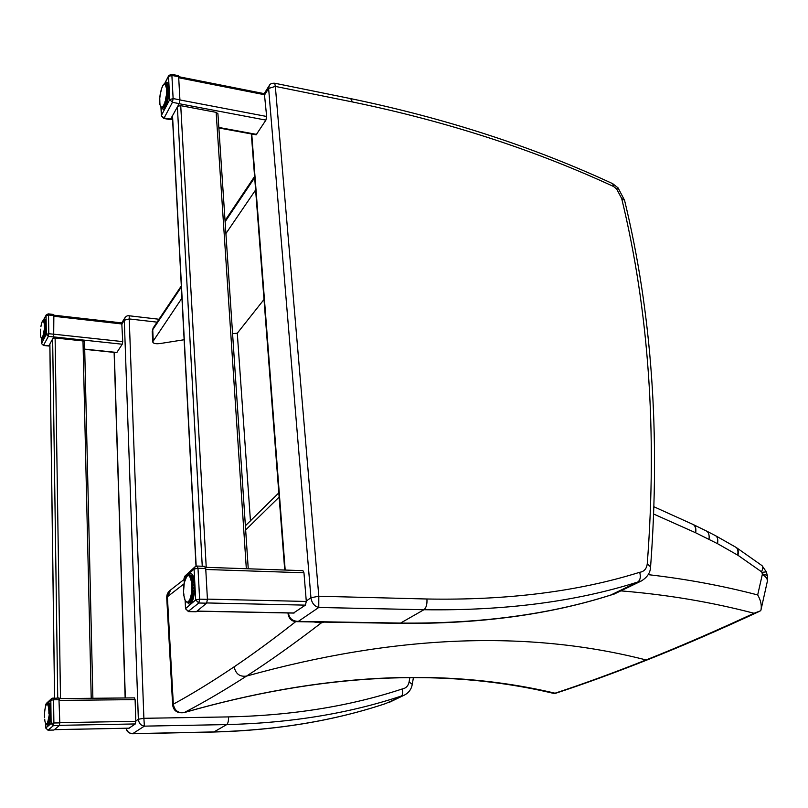 <?xml version="1.0" encoding="UTF-8"?>
<svg xmlns="http://www.w3.org/2000/svg" width="808" height="808" viewBox="0 0 808 808"><rect width="100%" height="100%" fill="white"/><g stroke="black" fill="none" stroke-linecap="round" stroke-linejoin="round"><path stroke-width="1.21" d="M152.692 341.683L152.247 331.714L153.298 327.775L181.315 285.931M184.133 339.744L161.065 343.39C156.045 344.168 153.257 343.642 152.702 341.834L181.952 298.101M225.907 233.573L255.621 189.951M250.45 520.948L237.299 333.199L264.004 299.475M237.299 333.199L232.583 333.674M183.941 712.666L184.315 712.505C178.184 713.383 174.528 710.606 173.326 704.172L172.629 704.788C173.437 710.818 177.235 713.434 184.032 712.636C320.473 673.498 443.996 667.166 554.581 693.617L555.045 693.203C444.087 666.954 320.483 673.397 184.244 712.535C178.023 713.474 174.316 710.737 173.124 704.313M172.629 704.758L166.761 598.213L170.498 590.062M184.315 712.505C203.293 702.697 224.028 690.557 246.511 676.094C268.973 661.651 293.9 643.925 321.291 622.907L323.927 622.11M620.797 590.87C666.954 594.617 711.373 602.091 754.046 613.272C714.807 631.412 678.811 646.966 646.057 659.954C613.292 672.953 582.952 684.033 555.045 693.203M754.046 613.272L760.722 610.727L761.075 609.495C761.782 604.909 760.651 600.051 757.682 594.94C722.362 585.719 685.861 578.962 648.188 574.65M314.261 621.948L321.402 622.827L322.22 622.079M313.575 621.938L321.291 622.907M653.904 514.151L695.446 532.674L717.524 543.673L737.977 555.298L761.479 571.751C762.984 568.812 763.166 566.772 762.035 565.64L736.25 547.501M761.479 571.751L761.904 572.367L766.297 571.852L762.035 565.64M761.904 572.367L762.308 573.852L767.307 575.468L767.347 581.336L761.085 609.444M762.308 573.852L762.318 574.458C765.964 576.639 767.64 578.932 767.347 581.336M125.008 317.645L124.301 320.231L129.23 318.938L129.209 315.787C127.634 315.443 126.23 316.079 124.977 317.696L124.977 317.696M132.573 733.755L144.379 726.139L143.885 718.302L138.35 719.241C138.855 723.261 140.855 725.554 144.379 726.139L226.745 724.584C290.698 723.009 348.884 713.494 401.313 696.041C402.808 694.92 403.131 692.557 402.293 688.941C350.106 706.192 292.173 715.514 228.523 716.908C228.613 720.877 228.028 723.433 226.745 724.584L213.787 732.028C276.599 730.341 333.906 720.847 385.719 703.556L385.85 703.505C334.159 720.756 276.932 730.23 214.16 731.917L133.36 733.634C129.442 733.624 127.098 731.836 126.321 728.26M412.292 684.356L412.292 684.315C411.363 689.325 408.696 692.931 404.283 695.143L385.598 703.596M269.286 85.476L268.62 88.446L275.336 86.406L274.73 83.234C271.852 83.113 270.034 83.87 269.276 85.486M296.556 621.655L298.324 621.382L318.776 607.465L318.806 596.233L310.949 597.738C311.817 603.101 314.433 606.343 318.776 607.465L423.927 609.727C504.616 610.888 575.851 601.667 637.633 582.073C640.269 580.265 640.956 577.003 639.694 572.286C578.185 591.557 507.262 600.465 426.927 599.001C427.26 604.243 426.26 607.828 423.927 609.727L400.051 623.362C479.053 624.109 549.167 614.716 610.383 595.193L610.717 595.052C549.814 614.484 479.912 623.827 401.01 623.079L298.324 621.382C292.738 621.241 289.466 618.615 288.517 613.525L288.113 614.171M426.927 599.001L318.806 596.233L275.336 86.406L352.45 101.949L350.672 98.616L274.771 83.234M624.564 200.303L621.675 198.485C648.774 310.292 657.308 432.068 647.259 563.802C646.612 568.812 644.087 571.64 639.694 572.286M614.736 593.789L610.717 595.052L637.633 582.073L641.138 581.073C647.269 577.407 650.42 572.67 650.581 566.862C660.49 434.664 651.814 312.474 624.554 200.283L618.09 187.9L616.666 189.001L621.675 198.485M350.672 98.616C445.279 118.241 532.613 146.591 612.696 183.668L613.555 186.486L616.666 189.001M84.709 349.339L116.726 352.662L122.25 344.218L122.725 341.612L121.766 322.907L53.833 315.181M129.048 728.17L135.31 723.948L135.845 721.332L135.098 699.627L134.411 697.93M52.944 338.31L55.116 337.966L82.992 340.936L84.466 341.986M256.146 134.815L265.893 120.109L266.65 116.473L264.368 93.677L178.639 76.679M293.577 612.969L305.394 605.141L306.303 601.455L303.959 572.781L302.929 570.66L205.555 567.317M177.851 106.181L180.739 105.666L216.15 112.352L217.918 113.766M161.762 107.737L163.166 109.363C167.569 110.504 171.508 82.305 166.892 82.537L165.256 83.608M172.589 119.483L164.135 117.968L161.368 115.827L163.671 118.422L164.135 117.968L172.427 102.333L173.124 98.566L169.731 99.606L172.427 102.333L179.224 103.626L170.326 119.645M161.095 107.393L161.479 115.292L169.731 99.606L168.529 76.477L171.892 75.427L171.478 74.285L168.751 75.538L164.882 83.588M170.973 74.78L168.751 75.538M160.671 91.829L161.095 90.496M171.518 74.296L178.225 75.629L178.649 76.76L179.921 99.859L179.224 103.626M169.003 89.739L167.084 89.365L166.549 90.456L168.993 91.132M168.761 94.496L166.872 93.869L166.761 95.324L166.246 95.182L168.63 95.677M168.933 87.729L166.408 87.607L166.933 87.345L166.468 92.758L167.004 92.799L166.468 92.758L166.377 97.859L165.872 97.637L168.236 98.212M168.478 96.738L166.044 96.637L165.6 99.041L166.115 99.182L165.862 100.293L165.377 99.99L167.741 100.657M167.983 99.535L165.6 99.041L165.539 101.525L165.246 102.525L164.792 102.151L167.155 102.889M167.438 101.879L165.044 101.293L164.882 103.606L164.549 104.454L164.125 104.02L166.519 104.828M166.822 103.969L164.408 103.293L164.165 105.333L163.418 105.727L165.882 106.383L163.812 105.999M166.175 105.707L163.711 104.949L162.802 106.908M165.569 107.03L162.984 106.191L162.671 107.454L162.004 107.353M165.064 107.898L162.277 106.969L162.327 107.656L164.903 108.131L162.327 107.656M164.781 108.302L160.752 106.858M161.004 107.232L160.439 106.222M160.772 106.686L160.297 105.545M160.317 105.525L159.923 104.495L160.297 105.585M159.742 102.899L159.974 103.959M159.721 102.717L159.681 101.758M159.742 98.455L159.681 99.485M159.923 104.606L159.752 98.313M159.923 97.334L160.055 95.819M159.964 96.011L160.156 94.768M160.196 94.849L160.469 93.354M160.146 94.617L161.63 88.809M160.61 92.415L160.459 93.364M161.438 88.991L161.812 87.88M161.772 88.072L162.337 86.941M162.186 87.032L162.549 86.143M164.438 83.729L168.296 84.194M165.256 83.961L168.407 84.537M165.872 84.577L166.428 84.992L165.903 85.264L168.63 85.426M168.751 86.103L166.125 86.012L166.64 85.698L166.802 86.416L166.256 86.618L168.842 86.809M168.923 87.668L166.549 87.335M165.65 83.779L168.337 84.305L165.145 84.163L166.478 88.375L168.983 88.617M187.284 602.394L189.325 604.222C195.465 604.899 196.677 572.66 190.496 573.569L188.153 575.417M204.576 566.469L205.727 568.519L207.424 599.354L206.585 603.182L196.405 611.646L188.739 611.494L185.749 609.02M185.295 600.738L185.678 608.495L195.688 599.94L198.798 603L199.627 599.172L195.688 599.94L194.082 569.044L197.99 568.256L197.152 566.065L195.071 566.782L194.082 569.044L184.184 578.104L185.163 575.872L186.931 575.306M196.405 611.646L195.879 611.636M194.728 585.517L191.88 585.911L192.506 585.739L192.425 584.245L191.799 584.315L194.688 584.699M194.728 585.8L192.506 585.739L192.526 587.073L191.89 587.042L194.738 587.497M194.526 591.577L192.264 591.153L191.668 591.486L192.304 591.527L192.142 592.84L191.536 592.607L194.385 592.9M194.263 580.568L191.344 580.841L191.94 580.498L192.142 581.619L191.516 581.8L191.698 583.255L192.314 582.982L191.698 583.255L191.87 588.699L192.496 588.628L191.87 588.699L191.809 589.85L192.425 589.981L191.809 589.85L191.688 595.526L191.102 595.203L193.96 595.577M194.233 593.961L191.304 594.163L190.769 596.607L191.375 596.839L191.072 597.91L190.506 597.516L193.415 597.96M193.688 596.9L190.769 596.607L190.102 598.698L190.688 599.021L190.324 599.879L189.799 599.435L192.799 599.94M193.092 599.071L190.102 598.698L189.244 601.293M192.456 600.809L189.335 600.344L188.496 601.485L189.022 601.94L188.213 602.081M191.87 602.01L188.496 601.485L187.618 602.071L188.113 602.566L187.274 602.324M191.486 602.637L186.385 602.01M186.375 601.657L185.567 600.839M185.588 600.798L184.901 599.748L185.204 600.607M185.032 600.071L184.759 599.142M184.891 599.203L184.325 597.88M184.376 598.152L184.103 596.95M184.325 597.142L183.911 595.617M183.901 595.87L183.719 594.466M183.618 593.294L183.911 594.718L183.668 593.042M183.628 592.011L183.608 590.295M184.335 582.346L184.658 581.003M184.628 581.255L185.214 579.801M187.426 575.508L188.426 575.074M188.648 575.357L192.698 575.357M189.567 575.791L190.324 576.064L189.749 576.478L193.082 576.155M190.547 576.771L190.183 577.185L190.728 576.73L191.062 577.437L190.466 577.791L193.577 577.518M193.839 578.457L190.839 578.791L191.405 578.387L191.678 579.316L191.062 579.589L191.688 579.71L194.051 579.386M183.517 591.729L184.305 582.528L186.86 576.235L188.597 575.569L189.749 576.478L191.516 581.8L194.425 581.679M42.127 338.36L42.955 339.451C45.551 340.067 47.45 319.16 44.763 319.554L43.804 320.453M48.066 314.08L46.076 315.635L48.541 314.979L48.278 313.868L53.57 314.474L53.853 315.585L53.681 336.946L48.914 345.814L43.642 345.269L41.703 343.764M41.562 338.229L41.622 343.269L46.309 334.35L48.359 336.381L48.793 333.704L46.309 334.35L46.076 315.635L43.622 320.433M46.278 314.857L48.278 313.868M46.106 325.927L44.299 326.048L44.288 325.079L46.106 325.422M46.106 326.068L44.693 325.907L44.288 326.745L46.076 327.149M45.905 329.745L44.501 329.371L44.036 330.341L45.814 330.613M45.995 322.998L44.137 323.069L44.642 327.715L43.804 332.118L45.571 332.452M45.723 331.371L43.905 331.401L43.491 333.765L45.268 334.159M45.41 333.381L43.622 333.108L43.137 335.219L44.935 335.663M45.086 334.987L43.289 334.643L42.763 336.542L44.581 336.896L43.076 336.744M44.743 336.35L42.915 335.956L42.44 337.532M44.4 337.421L42.511 336.966L41.955 337.956M44.107 338.148L42.107 337.643L44.006 338.36L42.218 338.168M43.935 338.501L41.551 338.057M41.208 337.704L40.905 336.976M40.996 337.411L41.945 337.815M40.693 336.391L40.632 335.774M40.511 335.118L40.45 334.3M40.541 334.441L40.43 333.502M40.42 333.603L40.43 334.229M40.461 332.795L40.44 331.815M40.4 332.633L40.45 330.916M40.612 329.24L40.541 330.017M40.905 326.543L41.42 324.008M40.976 326.412L41.077 325.614M41.218 324.877L41.067 325.594M41.602 323.372L41.814 322.665M43.521 320.513L42.743 320.877L43.309 320.453M43.743 321.029L43.693 320.483L45.642 320.837M44.006 320.907L45.703 321.079L44.016 320.897L43.794 321.473L45.783 321.412M44.198 321.715L44.036 322.382L45.935 322.362M43.662 321.16L44.198 323.604L46.046 323.624M46.925 724.382L47.995 725.503C51.197 725.917 51.924 702.172 48.692 702.899L47.581 704.041M58.913 697.991L59.812 722.877L59.317 725.564L53.934 730.028L48.086 730.149L45.844 728.16M45.793 723.806L45.844 727.978L51.116 723.463L53.399 725.665L53.884 722.988L51.116 723.463L50.833 700.273L53.581 699.789L53.146 697.991L51.651 698.536L50.833 700.273L45.591 705.081L46.399 703.364L47.773 702.869M50.874 712.494L48.864 712.848L48.854 711.656L50.874 711.868M50.874 712.717L49.308 712.737L48.854 713.696L50.854 713.959M50.682 716.959L49.096 716.696L48.581 717.746L50.591 717.908M50.712 708.727L48.682 709L49.258 714.878L48.308 719.585L50.328 719.807M50.5 718.645L48.43 718.857L47.965 721.19L50.025 721.453M50.177 720.716L48.116 720.564L47.571 722.473L49.692 722.776M49.843 722.2L47.743 721.988L47.218 723.625M49.51 723.332L47.319 723.069L46.702 724.059M49.237 724.059L46.672 723.988M46.208 723.867L49.106 724.342L46.086 724.16M45.783 723.554L45.783 728.058L47.995 730.19L53.399 725.665L59.317 725.564M45.086 721.958L44.945 721.19M44.884 721.079L44.783 720.302M44.794 720.443L44.672 719.484M44.612 717.777L44.48 715.545L44.531 717.595M44.511 714.605L44.511 715.716M44.571 713.676L44.541 714.535M44.541 713.504L44.521 714.585M44.591 712.626L44.925 709.555M44.642 712.484L44.682 711.565M44.925 709.687L45.248 707.818M45.056 708.757L45.561 707M45.46 707.081L45.652 706.333M47.399 704.394L49.773 704.031M47.894 704.859L47.733 704.172L47.541 704.727L49.904 704.364M48.551 705.717L50.278 705.697L48.551 705.717L48.288 706.556L48.167 704.738L47.945 705.445L50.136 705.121M50.52 707.061L48.874 707.081L48.561 708.01L48.288 706.556L50.399 706.293M50.833 710.464L49.207 710.485L48.561 708.01L50.621 707.798M153.207 340.299L152.732 329.694L181.366 286.971M225.119 221.725L254.682 177.629M295.748 621.605C273.518 639.047 252.985 654.126 234.158 666.822C212.181 681.629 191.9 694.082 173.326 704.172L167.397 596.769L170.73 589.89L184.093 579.447M234.158 666.822C235.663 673.902 239.784 676.993 246.511 676.094C394.486 634.947 527.664 629.563 646.057 659.954L648.016 659.591M695.446 532.674C696.031 528.381 695.264 525.655 693.123 524.483L693.143 524.483M695.698 532.795C696.274 528.503 695.496 525.766 693.355 524.594L693.294 524.564M709.03 539.31C709.515 534.947 708.626 532.169 706.364 530.977L706.374 530.977M717.524 543.673C718.211 539.562 717.555 536.896 715.535 535.694L715.565 535.704M737.623 555.086C738.391 551.106 737.805 548.501 735.866 547.269L735.906 547.299M737.977 555.298C738.734 551.308 738.138 548.693 736.189 547.46L736.078 547.4M762.318 574.458L757.682 594.94M245.662 529.947L279.144 497.082M167.418 596.748L184.113 583.78M389.254 702.374L404.283 695.143M122.099 323.756L124.301 320.231L138.35 719.241L135.835 721.019M228.523 716.908L143.885 718.302L129.23 318.938L157.065 322.15M413.363 677.831L412.292 684.315L409.09 681.992C408.242 685.952 405.98 688.275 402.293 688.941M409.787 677.821L409.09 681.992M125.331 697.971L114.271 352.399M264.842 94.516L268.62 88.446L310.949 597.738L306.272 601.031M289.274 612.999L288.517 613.525L288.476 612.979M610.09 595.284L614.181 594.062L641.693 580.811M650.581 566.862L647.259 563.802M352.45 101.949C446.713 121.412 533.745 149.591 613.555 186.486M285.184 570.054L251.743 134.007M54.621 697.981L49.884 344.006M52.641 338.885L57.732 697.95M116.958 352.48L84.699 349.127M49.854 345.511L49.116 345.44M53.863 316.261L122.119 323.998M122.725 341.612L54.126 334.229M59.479 700.395L135.098 699.627M135.845 721.332L59.812 722.655M129.27 728.17L54.419 729.634M59.469 725.332L135.31 723.948M60.489 698.587L55.116 337.966M82.992 340.936L91.213 698.294M53.702 336.906L122.25 344.218M196.182 566.196L172.548 116.019M177.386 107.04L202.252 566.246M256.732 134.411L218.837 127.452M172.559 118.948L171.124 118.685M178.699 77.75L264.883 94.799M266.65 116.473L179.921 99.95M205.777 569.478L303.959 572.781M306.303 601.455L207.414 599.122M294.173 612.979L197.061 611.09M206.787 602.95L305.394 605.141M206.232 567.347L180.739 105.666M216.15 112.352L246.329 568.721M179.174 103.707L265.893 120.109M179.921 99.859L173.124 98.566L171.892 75.427L178.649 76.76M165.186 84.143L163.893 84.264L162.469 86.234M161.994 107.141L160.762 106.777M168.791 94.233L166.872 93.869L166.933 93.132L168.852 93.496M168.953 92.021L167.064 91.657L167.004 92.799L168.882 93.152M168.438 97.041L166.569 96.677L166.67 95.617L168.589 95.99M163.004 107.06L165.317 107.494M165.751 84.699L168.518 84.921L166.155 84.487M168.963 91.819L167.024 91.445L167.034 90.748L169.003 90.769M168.054 99.202L166.135 98.839L166.276 98.111L168.195 98.475M167.529 101.535L165.579 101.172L165.761 100.495L167.69 100.859M166.933 103.626L164.943 103.252L165.115 102.656M164.509 104.525L166.499 104.899M166.307 105.393L164.236 105L164.377 104.505M165.711 106.747L163.6 105.969M165.216 107.656L162.832 106.989M165.953 84.497L168.488 84.81M166.428 85.648L168.69 85.739M166.771 87.244L168.882 87.153M166.973 89.203L166.983 88.597L168.993 88.981M184.214 578.639L184.386 582.225M188.173 611.424L198.798 603L206.585 603.182M207.424 599.354L199.627 599.172L197.99 568.256L205.727 568.519M194.556 591.214L192.264 591.153L192.334 590.305L194.627 590.365M194.718 588.689L192.496 588.628L192.425 589.981L194.647 590.042M194.173 594.365L191.91 593.91L192.041 593.102L194.344 593.163M189.486 601.374L192.173 601.435L189.486 601.374M188.537 602.303L191.658 602.374L188.244 602.172M187.678 602.647L191.425 602.728L187.244 602.081M188.557 575.043L192.587 575.175L188.597 575.447M189.446 575.922L192.87 575.7L189.87 575.619M193.344 576.811L190.617 576.74M194.577 583.053L192.314 582.982L192.425 584.245L194.667 584.305M194.728 588.355L192.435 588.285L192.526 587.073L194.748 587.133M193.779 596.496L191.395 596.435L191.547 595.708M191.011 598.021L193.385 598.072L190.668 597.91M193.213 598.688L190.728 598.627L190.86 598.011M190.314 599.91L192.789 599.97M192.607 600.445L190.052 599.91M192.041 601.697L189.173 601.314M189.587 575.72L192.839 575.639M190.415 576.76L193.213 576.488M191.153 578.326L191.092 577.811L193.688 577.892M193.819 578.407L191.385 578.336M191.759 580.356L191.688 579.71L194.132 579.78M194.556 582.841L192.223 582.77L192.122 582.023L194.476 582.083M48.712 346.006L43.44 345.46L48.359 336.381L53.681 336.946M54.126 334.27L48.793 333.704L48.541 314.979L53.853 315.585M42.188 321.675L41.774 322.725M45.925 329.523L44.501 329.371L44.551 328.816L45.965 328.967M46.036 327.866L44.642 327.715L44.591 328.583L45.985 328.735M45.692 331.613L44.299 331.209L44.369 330.664L45.783 330.826M42.349 337.38L44.258 337.805M41.834 338.33L43.915 338.542L41.551 337.865M43.491 320.423L45.591 320.655L43.329 320.826M45.864 321.877L43.965 321.857M46.086 324.422L44.652 324.261L44.682 325.008L46.106 325.159M46.046 327.684L44.642 326.988L46.086 326.886M45.46 333.128L44.107 332.462L45.541 332.613M45.147 334.734L43.662 334.078M43.45 335.572L44.915 335.724L43.188 335.421M44.814 336.108L43.38 335.572M44.48 337.199L42.955 336.754M44.198 337.956L42.511 337.613M43.874 320.907L45.692 321.018M44.177 321.675L45.824 321.635M44.42 322.776L45.955 322.604M44.521 322.796L45.995 322.958L44.198 322.907M44.581 324.159L46.066 323.887M45.591 705.273L45.773 705.889M59.812 722.877L53.884 722.988L53.581 699.789L59.469 699.728M47.894 730.139L53.843 730.068M46.046 705.263L45.602 706.424M46.672 723.918L45.187 722.423M50.702 716.676L49.096 716.696L49.147 716.09L50.752 716.06M50.823 714.848L49.258 714.878L49.197 715.868L50.763 715.837M50.46 718.948L48.864 718.676L48.945 718.1L50.571 718.08M47.5 723.756L49.379 723.726L47.5 723.756M46.672 723.998L49.157 724.241M47.723 704.172L49.823 704.152L47.359 704.556M50.025 704.717L47.793 704.99M50.803 709.889L49.177 709.909L50.783 709.596M50.843 710.646L49.258 710.666L49.288 711.616L50.864 711.596M50.833 714.595L49.227 714.615L49.248 713.989L50.864 713.706M50.227 720.423L48.551 720.453L48.631 719.948M48.026 721.403L50.015 721.514M49.914 721.928L48.238 721.544M49.601 723.079L47.793 722.827M49.328 723.837L47.308 723.736M47.985 704.758L49.975 704.576M48.399 705.697L50.207 705.384M48.753 707.01L50.45 706.566M48.834 707L50.51 706.98L48.53 707.151M49.035 708.626L50.651 708.091M153.136 328.018L152.227 331.452M225.038 220.604L254.591 176.467M166.761 598.041C166.579 594.951 167.62 592.466 169.862 590.587M554.581 693.617C583.124 684.305 614.201 672.993 647.814 659.671C681.518 646.329 718.635 630.27 759.187 611.484M654.177 506.879L693.123 524.483M693.456 524.645L706.364 530.977M706.485 531.028L715.535 535.694M715.615 535.734L735.866 547.269M767.307 575.468L766.297 571.852M245.379 525.776L278.821 492.88M132.734 733.755L131.643 733.715C128.27 732.866 126.442 731.048 126.139 728.271M213.797 732.028L132.684 733.755M159.004 319.251L129.219 315.787M124.765 318.029L121.745 322.897M125.159 697.971L114.12 352.389M296.92 621.655C296.768 621.14 289.91 622.907 288.113 614.151L288.012 612.969M400.051 623.362L296.809 621.665M612.716 183.679L618.09 187.9M269.044 85.86L264.206 93.647M284.729 570.034L251.328 133.936M49.854 345.723L49.005 345.632M134.532 697.88L59.368 698.597M54.368 729.664L129.159 728.21M49.833 344.097L54.56 697.981M84.527 341.754L92.89 698.284M256.187 134.825L218.867 127.977M196.93 611.202L293.89 613.08M172.417 116.271L196.011 566.246M217.918 113.696L248.248 568.781M168.66 75.73L164.579 83.699M160.489 91.678L160.247 92.9M160.954 107.252L161.368 115.746M170.367 119.645L163.671 118.422M166.488 104.919L164.175 104.323M165.862 106.434L163.418 105.727M165.297 107.514L162.681 106.707M161.317 107.292L161.842 107.747M159.792 101.97L159.651 100.647M159.994 95.9L159.843 97.051M160.802 91.233L160.59 92.213M161.398 89.072L161.135 89.951M162.327 86.921L161.398 89.052M162.782 85.618L162.479 86.214M163.802 84.577L163.984 84.032M168.741 86.052L166.196 85.82M168.923 87.638L166.892 87.244M163.166 85.052L163.054 85.557M162.438 86.345L162.317 87.001M161.125 90.072L160.954 91.011M160.166 94.788L160.014 95.869M159.792 99.737L159.661 100.626M159.994 103.858L159.923 104.495M204.868 566.337L197.172 566.065L195.071 566.782M194.809 567.024L185.163 575.872M184.901 576.124L184.042 578.366M184.042 578.407L184.254 582.629M185.123 600.435L185.527 608.727M196.152 611.747L188.486 611.606L185.527 608.767M192.769 600.021L189.86 599.728M191.648 602.384L188.102 601.849M184.86 599.243L184.315 597.102M184.285 597.152L183.871 595.678M183.547 590.365L183.527 588.961M183.749 586.356L183.527 588.951M183.739 586.335L183.85 585.022M184.083 583.649L184.527 582.114M185.194 579.851L185.951 577.841M185.951 577.993L186.426 576.609M186.799 576.629L186.941 575.963M193.324 576.771L190.233 576.952M193.809 578.366L190.951 578.477M184.093 583.659L184.012 584.74M183.86 594.668L183.871 595.668M184.87 599.112L184.87 599.758M46.197 315.009L43.188 320.463M41.511 338.209L41.572 343.44M41.572 343.481L43.44 345.46M44.571 336.936L42.763 336.542M42.632 337.653L44.248 337.825M40.41 331.916L40.481 331.038M40.491 330.139L40.592 329.199M42.127 322.049L41.784 322.705M45.602 320.695L43.693 320.483M45.854 321.847L44.299 321.675M41.764 322.786L41.693 323.321M41.4 324.109L41.319 324.755M40.531 334.411L40.501 335.007M59.024 697.94L51.651 698.536M51.449 698.728L46.399 703.364M46.187 703.556L45.379 707.202M49.763 704.01L46.894 704.546M48.318 721.554L50.005 721.534M49.682 722.817L47.591 722.625M47.015 724.281L49.157 724.251M44.783 719.625L44.874 721.059M44.49 714.706L44.48 715.565M44.763 710.666L44.672 711.484M44.905 709.646L45.167 708.596M45.369 707.222L45.228 707.859M50.015 704.697L48.147 704.717M50.268 705.657L48.187 705.899M45.591 706.505L45.541 707.061M44.915 709.656L44.854 710.474M45.036 721.221L45.036 721.797"/></g></svg>
